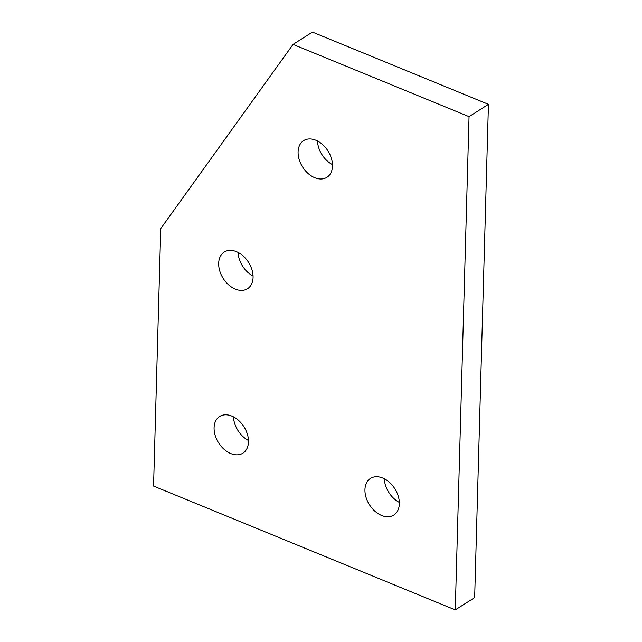 <?xml version="1.0" encoding="UTF-8"?>
<svg xmlns="http://www.w3.org/2000/svg" width="642" height="642" viewBox="0 0 642 642"><rect width="100%" height="100%" fill="white"/><g stroke="black" fill="none" stroke-linecap="round" stroke-linejoin="round"><path stroke-width="0.96" d="M317.485 140.991A21.724 15.007 -122.4 0 0 325.622 159.36A21.724 15.007 -122.4 0 0 332.476 164.625M306.234 171.663A21.724 15.007 57.6 0 1 303.65 140.614A21.724 15.007 57.6 0 1 324.338 146.256A21.724 15.007 57.6 0 1 326.922 177.304A21.724 15.007 57.6 0 1 306.234 171.663M238.078 252.426A21.724 15.007 -122.4 0 0 246.215 270.796A21.724 15.007 -122.4 0 0 253.068 276.06M226.827 283.098A21.724 15.007 57.6 0 1 224.243 252.049A21.724 15.007 57.6 0 1 244.931 257.691A21.724 15.007 57.6 0 1 247.515 288.74A21.724 15.007 57.6 0 1 226.827 283.098M214.083 427.757A21.724 15.007 57.6 0 1 219.644 416.473A21.724 15.007 57.6 0 1 238.447 420.285A21.724 15.007 57.6 0 1 248.478 441.873A21.724 15.007 57.6 0 1 242.917 453.156A21.724 15.007 57.6 0 1 224.122 449.344A21.724 15.007 57.6 0 1 214.083 427.757M364.945 489.669A21.724 15.007 57.6 0 1 370.506 478.386A21.724 15.007 57.6 0 1 389.301 482.198A21.724 15.007 57.6 0 1 399.34 503.793A21.724 15.007 57.6 0 1 393.779 515.077A21.724 15.007 57.6 0 1 374.984 511.265A21.724 15.007 57.6 0 1 364.945 489.669M488.442 104.333L312.437 32.1L293.049 44.402L160.749 228.584L153.558 486.066L455.274 609.9L474.663 597.598L488.442 104.333L469.053 116.635L455.274 609.9M233.479 416.851A21.724 15.007 -122.4 0 0 248.47 440.484M384.341 478.763A21.724 15.007 -122.4 0 0 399.332 502.397M293.049 44.402L469.053 116.635"/></g></svg>
